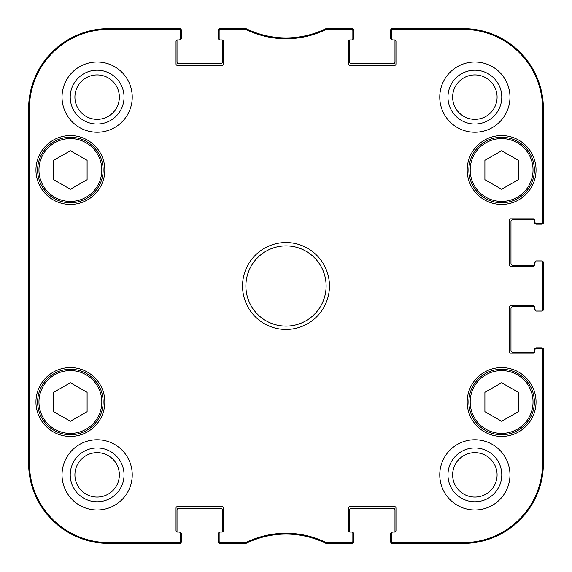 <?xml version="1.0" encoding="UTF-8"?>
<svg xmlns="http://www.w3.org/2000/svg" width="572" height="572" viewBox="0 0 572 572"><rect width="100%" height="100%" fill="white"/><g stroke="black" fill="none" stroke-linecap="round" stroke-linejoin="round"><path stroke-width="0.86" d="M28.679 286L28.986 320.713C29.365 322.136 29.365 249.749 28.986 251.322L28.679 286M180.366 29.937A1.337 1.337 -90 0 0 179.029 28.6L180.366 28.6L180.366 29.937A1.337 1.337 -90 0 0 179.029 28.6L108.83 28.6A80.23 80.23 0 0 0 28.6 108.83L28.6 463.17A80.23 80.23 0 0 0 108.83 543.4L180.366 543.4L180.366 541.262A1.337 1.337 90 0 1 179.029 542.599L108.83 542.599A79.429 79.429 0 0 1 29.401 463.17L29.401 108.83A79.429 79.429 0 0 1 108.83 29.401L179.029 29.401A1.337 1.337 -90 0 1 180.366 30.738L180.366 29.937A1.337 1.337 -90 0 0 179.029 28.6L108.83 28.6L108.83 29.401M29.151 212.455L28.857 165.658L28.857 212.455M29.151 406.342L28.857 359.545L28.857 406.342M180.366 541.262L180.366 532.031L179.029 532.031A1.337 1.337 0 0 1 180.366 533.369M246.067 542.463L220.477 542.599A1.337 1.337 90 0 1 219.14 541.262L219.14 543.4L246.253 543.264A90.254 90.254 0 0 1 325.747 543.264L351.523 543.4A1.337 1.337 90 0 0 352.86 542.063L352.86 541.262A1.337 1.337 90 0 1 351.523 542.599L325.933 542.463A91.062 91.062 0 0 0 246.067 542.463L245.974 543.4A90.254 90.254 0 0 1 246.253 543.264L245.667 543.4L245.481 542.599M352.86 541.262L352.86 532.031L351.523 532.031A1.337 1.337 0 0 1 352.86 533.369M351.523 532.031L349.849 532.031A1.337 1.337 0 0 1 348.512 530.694L348.512 507.965A1.337 1.337 0 0 1 349.849 506.628L394.644 506.628A1.337 1.337 0 0 1 395.981 507.965L395.981 530.694A1.337 1.337 0 0 1 394.644 532.031L391.634 532.031L391.634 533.369A1.337 1.337 0 0 1 392.971 532.031M391.634 533.369L391.634 542.063A1.337 1.337 90 0 0 392.971 543.4L463.17 543.4L463.17 542.599L392.971 542.599A1.337 1.337 90 0 1 391.634 541.262M391.634 542.063A1.337 1.337 90 0 0 392.971 543.4L391.634 543.4L391.634 542.063A1.337 1.337 90 0 0 392.971 543.4L463.17 543.4A80.23 80.23 0 0 0 543.4 463.17L543.4 348.848L541.262 348.848A1.337 1.337 0 0 1 542.599 350.186L542.599 463.17A79.429 79.429 0 0 1 463.17 542.599M541.262 348.848L534.706 348.848L534.706 350.186A1.337 1.337 0 0 1 536.043 348.848M534.706 350.186L534.706 351.851A1.337 1.337 0 0 1 533.369 353.189L510.639 353.189A1.337 1.337 0 0 1 509.302 351.851L509.302 307.057A1.337 1.337 0 0 1 510.639 305.72L533.369 305.72A1.337 1.337 0 0 1 534.706 307.057L534.706 310.067L536.043 310.067A1.337 1.337 0 0 1 534.706 308.73M536.043 310.067L542.063 310.067A1.337 1.337 -0 0 0 543.4 308.73L543.4 263.27A1.337 1.337 0 0 0 542.063 261.933L541.262 261.933A1.337 1.337 0 0 1 542.599 263.27L542.599 308.73A1.337 1.337 -0 0 1 541.262 310.067M541.262 261.933L534.706 261.933L534.706 263.27A1.337 1.337 0 0 1 536.043 261.933M534.706 263.27L534.706 264.943A1.337 1.337 0 0 1 533.369 266.28L510.639 266.28A1.337 1.337 0 0 1 509.302 264.943L509.302 220.148A1.337 1.337 0 0 1 510.639 218.811L533.369 218.811A1.337 1.337 0 0 1 534.706 220.148L534.706 223.151L536.043 223.151A1.337 1.337 0 0 1 534.706 221.814M536.043 223.151L543.4 223.151L543.4 108.83A80.23 80.23 0 0 0 463.17 28.6L392.971 28.6A1.337 1.337 -90 0 0 391.634 29.937L391.634 30.738A1.337 1.337 -90 0 1 392.971 29.401L463.17 29.401A79.429 79.429 0 0 1 542.599 108.83L542.599 221.814A1.337 1.337 -0 0 1 541.262 223.151M391.634 30.738L391.634 39.968L392.971 39.968A1.337 1.337 0 0 1 391.634 38.631M392.971 39.968L394.644 39.968A1.337 1.337 0 0 1 395.981 41.306L395.981 64.035A1.337 1.337 0 0 1 394.644 65.372L349.849 65.372A1.337 1.337 0 0 1 348.512 64.035L348.512 41.306A1.337 1.337 0 0 1 349.849 39.968L352.86 39.968L352.86 38.631A1.337 1.337 0 0 1 351.523 39.968M352.86 38.631L352.86 28.6L325.747 28.736A90.254 90.254 0 0 1 246.253 28.736L220.477 28.6A1.337 1.337 -90 0 0 219.14 29.937L219.14 30.738A1.337 1.337 -90 0 1 220.477 29.401L246.067 29.537A91.062 91.062 0 0 0 325.933 29.537L351.523 29.401A1.337 1.337 -90 0 1 352.86 30.738M219.14 30.738L219.14 39.968L220.477 39.968A1.337 1.337 0 0 1 219.14 38.631M220.477 39.968L222.15 39.968A1.337 1.337 0 0 1 223.488 41.306L223.488 64.035A1.337 1.337 0 0 1 222.15 65.372L177.356 65.372A1.337 1.337 0 0 1 176.019 64.035L176.019 41.306A1.337 1.337 0 0 1 177.356 39.968L180.366 39.968L180.366 38.631A1.337 1.337 0 0 1 179.029 39.968M180.366 38.631L180.366 30.738M179.029 532.031L177.356 532.031A1.337 1.337 0 0 1 176.019 530.694L176.019 507.965A1.337 1.337 0 0 1 177.356 506.628L222.15 506.628A1.337 1.337 0 0 1 223.488 507.965L223.488 530.694A1.337 1.337 0 0 1 222.15 532.031L219.14 532.031L219.14 533.369A1.337 1.337 0 0 1 220.477 532.031M219.14 533.369L219.14 541.262M132.232 474.874A35.099 35.099 0 0 1 79.579 505.269A35.099 35.099 0 0 1 79.579 444.473A35.099 35.099 0 0 1 132.232 474.874M509.974 474.874A35.099 35.099 0 0 1 457.321 505.269A35.099 35.099 0 0 1 457.321 444.473A35.099 35.099 0 0 1 509.974 474.874M509.974 97.126A35.099 35.099 0 0 1 457.321 127.527A35.099 35.099 0 0 1 457.321 66.731A35.099 35.099 0 0 1 509.974 97.126M132.232 97.126A35.099 35.099 0 0 1 79.579 127.527A35.099 35.099 0 0 1 79.579 66.731A35.099 35.099 0 0 1 132.232 97.126M104.819 401.994A34.434 34.434 0 0 1 53.167 431.817A34.434 34.434 0 0 1 53.167 372.179A34.434 34.434 0 0 1 104.819 401.994M536.043 401.994A34.434 34.434 0 0 1 484.398 431.817A34.434 34.434 0 0 1 484.398 372.179A34.434 34.434 0 0 1 536.043 401.994M536.043 170.006A34.434 34.434 0 0 1 484.398 199.821A34.434 34.434 0 0 1 484.398 140.183A34.434 34.434 0 0 1 536.043 170.006M104.819 170.006A34.434 34.434 0 0 1 53.167 199.821A34.434 34.434 0 0 1 53.167 140.183A34.434 34.434 0 0 1 104.819 170.006M242.542 286A43.458 43.458 0 0 0 307.729 323.638A43.458 43.458 0 0 0 307.729 248.362A43.458 43.458 0 0 0 242.542 286M391.634 28.6L391.634 29.937A1.337 1.337 -90 0 1 392.971 28.6L391.634 28.6M543.4 261.933L542.063 261.933A1.337 1.337 0 0 1 543.4 263.27L543.4 261.933M245.888 286A40.111 40.111 0 0 1 306.056 251.258A40.111 40.111 0 0 1 306.056 320.742A40.111 40.111 0 0 1 245.888 286M468.854 401.994A32.761 32.761 0 0 0 517.996 430.366A32.761 32.761 0 0 0 517.996 373.623A32.761 32.761 0 0 0 468.854 401.994A32.761 32.761 0 0 0 517.996 430.366A32.761 32.761 0 0 0 517.996 373.623A32.761 32.761 0 0 0 468.854 401.994M518.332 411.683L501.615 421.257L484.899 411.683L484.899 392.306L501.615 382.732L518.332 392.306L518.332 411.683M37.623 401.994A32.761 32.761 0 0 0 86.765 430.366A32.761 32.761 0 0 0 86.765 373.623A32.761 32.761 0 0 0 37.623 401.994A32.761 32.761 0 0 0 86.765 430.366A32.761 32.761 0 0 0 86.765 373.623A32.761 32.761 0 0 0 37.623 401.994M87.101 411.683L70.385 421.257L53.668 411.683L53.668 392.306L70.385 382.732L87.101 392.306L87.101 411.683M447.969 97.126A26.898 26.898 0 0 0 488.324 120.427A26.898 26.898 0 0 0 488.324 73.831A26.898 26.898 0 0 0 447.969 97.126M452.652 97.126A22.222 22.222 0 0 1 485.978 77.885A22.222 22.222 0 0 1 485.978 116.373A22.222 22.222 0 0 1 452.652 97.126M447.969 474.874A26.898 26.898 0 0 0 488.324 498.169A26.898 26.898 0 0 0 488.324 451.573A26.898 26.898 0 0 0 447.969 474.874M452.652 474.874A22.222 22.222 0 0 1 485.978 455.627A22.222 22.222 0 0 1 485.978 494.115A22.222 22.222 0 0 1 452.652 474.874M70.227 474.874A26.898 26.898 0 0 0 110.582 498.169A26.898 26.898 0 0 0 110.582 451.573A26.898 26.898 0 0 0 70.227 474.874M74.911 474.874A22.222 22.222 0 0 1 108.237 455.627A22.222 22.222 0 0 1 108.237 494.115A22.222 22.222 0 0 1 74.911 474.874M70.227 97.126A26.898 26.898 0 0 0 110.582 120.427A26.898 26.898 0 0 0 110.582 73.831A26.898 26.898 0 0 0 70.227 97.126M74.911 97.126A22.222 22.222 0 0 1 108.237 77.885A22.222 22.222 0 0 1 108.237 116.373A22.222 22.222 0 0 1 74.911 97.126M219.14 542.063A1.337 1.337 90 0 0 220.477 543.4A1.337 1.337 90 0 1 219.14 542.063A1.337 1.337 90 0 0 220.477 543.4L219.812 543.4M179.029 542.599L179.029 543.4A1.337 1.337 90 0 0 180.366 542.063A1.337 1.337 90 0 1 179.029 543.4A1.337 1.337 90 0 0 180.366 542.063M220.477 29.401L220.477 28.6A1.337 1.337 -90 0 0 219.14 29.937L219.14 28.6L220.477 28.6A1.337 1.337 -90 0 0 219.14 29.937M246.067 29.537L246.253 28.736L245.667 28.6L245.481 29.401M326.519 29.401L326.333 28.6L325.747 28.736L325.933 29.537M352.86 29.937A1.337 1.337 -90 0 0 351.523 28.6A1.337 1.337 -90 0 1 352.86 29.937A1.337 1.337 -90 0 0 351.523 28.6L352.188 28.6M542.063 223.151A1.337 1.337 -0 0 0 543.4 221.814A1.337 1.337 -0 0 1 542.063 223.151A1.337 1.337 -0 0 0 543.4 221.814L543.4 222.487M542.063 310.067A1.337 1.337 -0 0 0 543.4 308.73L543.4 310.067L542.063 310.067A1.337 1.337 -0 0 0 543.4 308.73L543.4 309.402M542.599 350.186L543.4 350.186A1.337 1.337 0 0 0 542.063 348.848A1.337 1.337 0 0 1 543.4 350.186A1.337 1.337 0 0 0 542.063 348.848M325.933 542.463L325.747 543.264L326.333 543.4L351.523 543.4A1.337 1.337 90 0 0 352.86 542.063L352.86 543.4L351.523 543.4A1.337 1.337 90 0 0 352.86 542.063M245.667 28.6L246.253 28.736A90.254 90.254 0 0 1 245.974 28.6L220.477 28.6M326.333 543.4L325.747 543.264A90.254 90.254 0 0 1 326.026 543.4L326.519 542.599M28.936 320.32L28.857 317.746M28.757 309.895L28.936 251.73M177.07 39.997A1.001 1.001 0 0 0 177.02 40.297L177.02 62.026A1.673 1.673 0 0 0 178.693 63.699L220.813 63.699A1.673 1.673 0 0 0 222.487 62.026L222.487 40.297A1.001 1.001 0 0 0 222.436 39.997M180.366 28.743A1.673 1.673 0 0 1 181.367 30.273L181.367 38.295A1.001 1.001 0 0 1 180.366 39.296M179.029 29.401L179.029 28.6L179.694 28.6M180.366 532.704A1.001 1.001 0 0 1 181.367 533.705L181.367 541.727A1.673 1.673 0 0 1 180.366 543.257M222.436 532.003A1.001 1.001 0 0 0 222.487 531.703L222.487 509.974A1.673 1.673 0 0 0 220.813 508.301L178.693 508.301A1.673 1.673 0 0 0 177.02 509.974L177.02 531.703A1.001 1.001 0 0 0 177.07 532.003M219.14 543.257A1.673 1.673 0 0 1 218.139 541.727L218.139 533.705A1.001 1.001 0 0 1 219.14 532.704M325.118 542.957A6.685 6.685 0 0 1 324.646 542.756A90.254 90.254 0 0 0 247.354 542.756A6.685 6.685 0 0 1 246.882 542.957M352.86 532.704A1.001 1.001 0 0 1 353.861 533.705L353.861 541.727A1.673 1.673 0 0 1 352.86 543.257M394.93 532.003A1.001 1.001 0 0 0 394.98 531.703L394.98 509.974A1.673 1.673 0 0 0 393.307 508.301L351.187 508.301A1.673 1.673 0 0 0 349.513 509.974L349.513 531.703A1.001 1.001 0 0 0 349.563 532.003M391.634 543.257A1.673 1.673 0 0 1 390.633 541.727L390.633 533.705A1.001 1.001 0 0 1 391.634 532.704M392.971 542.599L392.971 543.4L392.306 543.4M535.378 348.848A1.001 1.001 0 0 1 536.379 347.84L541.727 347.84A1.673 1.673 0 0 1 543.257 348.848M534.677 306.771A1.001 1.001 0 0 0 534.377 306.728L512.648 306.728A1.673 1.673 0 0 0 510.975 308.394L510.975 350.514A1.673 1.673 0 0 0 512.648 352.188L534.377 352.188A1.001 1.001 0 0 0 534.677 352.145M543.257 310.067A1.673 1.673 0 0 1 541.727 311.068L536.379 311.068A1.001 1.001 0 0 1 535.378 310.067M535.378 261.933A1.001 1.001 0 0 1 536.379 260.932L541.727 260.932A1.673 1.673 0 0 1 543.257 261.933M534.677 219.855A1.001 1.001 0 0 0 534.377 219.812L512.648 219.812A1.673 1.673 0 0 0 510.975 221.486L510.975 263.606A1.673 1.673 0 0 0 512.648 265.272L534.377 265.272A1.001 1.001 0 0 0 534.677 265.229M543.257 223.151A1.673 1.673 0 0 1 541.727 224.16L536.379 224.16A1.001 1.001 0 0 1 535.378 223.151M391.634 39.296A1.001 1.001 0 0 1 390.633 38.295L390.633 30.273A1.673 1.673 0 0 1 391.634 28.743M349.563 39.997A1.001 1.001 0 0 0 349.513 40.297L349.513 62.026A1.673 1.673 0 0 0 351.187 63.699L393.307 63.699A1.673 1.673 0 0 0 394.98 62.026L394.98 40.297A1.001 1.001 0 0 0 394.93 39.997M352.86 28.743A1.673 1.673 0 0 1 353.861 30.273L353.861 38.295A1.001 1.001 0 0 1 352.86 39.296M246.911 29.058A6.685 6.685 0 0 1 247.347 29.243A90.254 90.254 0 0 0 324.653 29.243A6.685 6.685 0 0 1 325.089 29.058M219.14 39.296A1.001 1.001 0 0 1 218.139 38.295L218.139 30.273A1.673 1.673 0 0 1 219.14 28.743M37.623 170.006A32.761 32.761 0 0 0 86.765 198.377A32.761 32.761 0 0 0 86.765 141.634A32.761 32.761 0 0 0 37.623 170.006A32.761 32.761 0 0 0 86.765 198.377A32.761 32.761 0 0 0 86.765 141.634A32.761 32.761 0 0 0 37.623 170.006M87.101 179.694L70.385 189.268L53.668 179.694L53.668 160.317L70.385 150.743L87.101 160.317L87.101 179.694M468.854 170.006A32.761 32.761 0 0 0 517.996 198.377A32.761 32.761 0 0 0 517.996 141.634A32.761 32.761 0 0 0 468.854 170.006A32.761 32.761 0 0 0 517.996 198.377A32.761 32.761 0 0 0 517.996 141.634A32.761 32.761 0 0 0 468.854 170.006M518.332 179.694L501.615 189.268L484.899 179.694L484.899 160.317L501.615 150.743L518.332 160.317L518.332 179.694M29.401 463.17L28.6 463.17L28.6 108.83L29.401 108.83M179.029 543.4L108.83 543.4L108.83 542.599M351.523 542.599L351.523 543.4M392.971 29.401L392.971 28.6A1.337 1.337 -90 0 0 391.634 29.937M392.971 28.6L463.17 28.6L463.17 29.401M542.599 263.27L543.4 263.27L543.4 308.73L542.599 308.73M245.667 543.4L220.477 543.4L220.477 542.599M543.4 350.186L543.4 463.17L542.599 463.17M542.599 221.814L543.4 221.814L543.4 108.83L542.599 108.83M326.333 28.6L351.523 28.6L351.523 29.401M543.4 263.27A1.337 1.337 0 0 0 542.063 261.933M470.191 401.994A31.424 31.424 0 0 1 517.324 374.782A31.424 31.424 0 0 1 517.324 429.207A31.424 31.424 0 0 1 470.191 401.994M38.96 401.994A31.424 31.424 0 0 1 86.1 374.782A31.424 31.424 0 0 1 86.1 429.207A31.424 31.424 0 0 1 38.96 401.994M38.96 170.006A31.424 31.424 0 0 1 86.1 142.793A31.424 31.424 0 0 1 86.1 197.218A31.424 31.424 0 0 1 38.96 170.006M470.191 170.006A31.424 31.424 0 0 1 517.324 142.793A31.424 31.424 0 0 1 517.324 197.218A31.424 31.424 0 0 1 470.191 170.006"/></g></svg>
